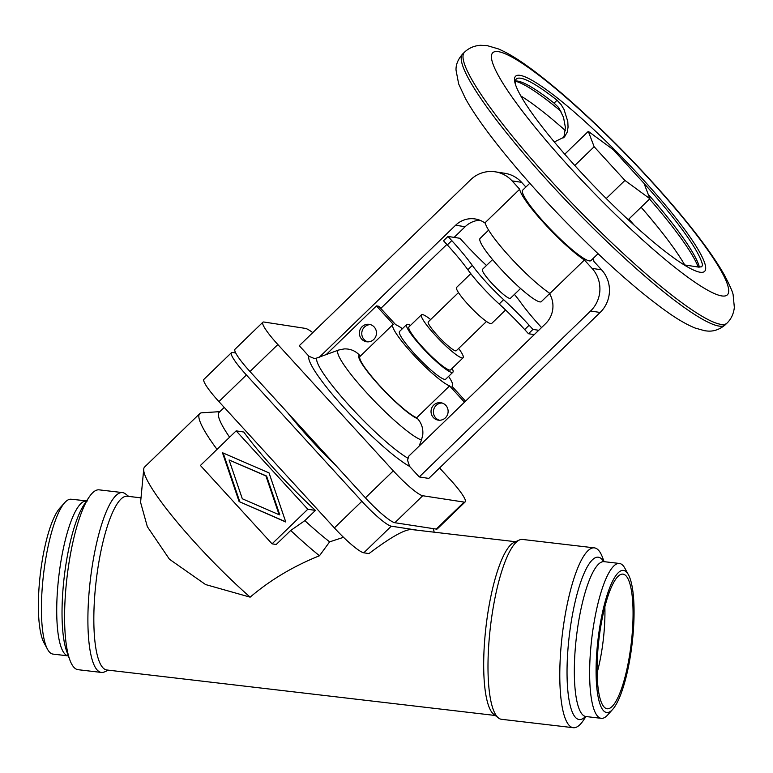 <?xml version="1.0" encoding="UTF-8"?>
<svg xmlns="http://www.w3.org/2000/svg" width="773" height="773" viewBox="0 0 773 773"><rect width="100%" height="100%" fill="white"/><g stroke="black" fill="none" stroke-linecap="round" stroke-linejoin="round"><path stroke-width="1.16" d="M53.202 654.122A77.967 18.716 -83.3 0 1 53.047 654.103A77.967 18.716 -83.3 0 1 52.883 654.084A77.967 18.716 -83.3 0 1 47.53 649.272L43.993 642.75A71.551 17.18 -83.3 0 1 40.312 574.117A71.551 17.18 -83.3 0 1 59.753 508.199L64.71 502.672A77.967 18.716 -83.3 0 1 71.184 499.242L87.455 500.943M47.53 649.272A77.967 18.716 -83.3 0 1 43.52 574.494A77.967 18.716 -83.3 0 1 64.71 502.672M78.266 669.718A90.538 21.741 -83.3 0 1 78.083 669.698A90.538 21.741 -83.3 0 1 77.899 669.679A90.538 21.741 -83.3 0 1 69.85 659.949A90.538 21.741 -83.3 0 1 67.029 577.247A90.538 21.741 -83.3 0 1 88.885 497.435A90.538 21.741 -83.3 0 1 99.147 489.85L122.463 492.585A90.538 21.741 -83.3 0 1 122.646 492.614A90.538 21.741 -83.3 0 1 125.439 493.87L128.724 496.411M108.375 670.162L104.587 671.872A90.538 21.741 -83.3 0 1 101.389 672.433A90.538 21.741 -83.3 0 1 101.205 672.404A90.538 21.741 -83.3 0 1 90.383 579.595A90.538 21.741 -83.3 0 1 122.463 492.585M107.051 669.998A87.475 20.997 -83.3 0 1 106.877 669.988A87.475 20.997 -83.3 0 1 106.693 669.959A87.475 20.997 -83.3 0 1 96.239 580.291A87.475 20.997 -83.3 0 1 127.226 496.237L141.024 497.851M501.677 719.315A90.538 21.741 -83.3 0 1 501.484 719.296A90.538 21.741 -83.3 0 1 501.3 719.277A90.538 21.741 -83.3 0 1 498.517 718.02A90.538 21.741 -83.3 0 1 490.43 626.845A90.538 21.741 -83.3 0 1 519.359 540.008A90.538 21.741 -83.3 0 1 522.558 539.448L594.36 547.864A90.538 21.741 -83.3 0 1 594.543 547.893A90.538 21.741 -83.3 0 1 602.592 557.613L604.08 561.662L619.405 563.459A77.967 18.716 -83.3 0 1 619.56 563.478A77.967 18.716 -83.3 0 1 624.913 568.29L628.459 574.822A71.551 17.18 -83.3 0 1 632.14 643.445A71.551 17.18 -83.3 0 1 612.689 709.363A71.551 17.18 -83.3 0 1 606.602 712.493A71.551 17.18 -83.3 0 1 598.089 638.836A71.551 17.18 -83.3 0 1 623.55 570.406A71.551 17.18 -83.3 0 1 628.459 574.822M498.517 718.02L493.85 714.416A87.475 20.997 -83.3 0 1 486.043 626.333A87.475 20.997 -83.3 0 1 513.987 542.443L519.359 540.008M586.118 716.552A77.967 18.716 -83.3 0 1 585.953 716.532L583.557 720.127A90.538 21.741 -83.3 0 1 573.295 727.712A90.538 21.741 -83.3 0 1 573.112 727.683A90.538 21.741 -83.3 0 1 562.28 634.865A90.538 21.741 -83.3 0 1 594.36 547.864M612.689 709.363L607.733 714.899A77.967 18.716 -83.3 0 1 601.259 718.33A77.967 18.716 -83.3 0 1 601.104 718.301A77.967 18.716 -83.3 0 1 591.78 638.382A77.967 18.716 -83.3 0 1 619.405 563.459M623.096 574.146A67.782 16.272 -83.3 0 1 631.164 643.919A67.782 16.272 -83.3 0 1 607.047 708.744A67.782 16.272 -83.3 0 1 606.496 708.619A67.782 16.272 -83.3 0 1 598.911 639.551A67.782 16.272 -83.3 0 1 622.246 574.107A67.782 16.272 -83.3 0 1 623.096 574.146M604.853 606.805A62.874 15.093 -83.3 0 1 597.123 672.79M279.14 514.741L279.797 514.837L266.569 476.033L229.079 459.974L242.316 498.778L279.14 514.741L265.912 475.926L229.079 459.974M223.184 453.036L239.852 501.899L285.691 521.765M239.195 501.803L222.46 452.717L269.033 472.902L285.768 521.988L239.852 501.899M307.799 509.243L315.423 510.412A100.596 14.88 -134.1 0 1 243.785 432.03L236.161 430.861L200.42 465.472L272.067 543.844L307.799 509.243L236.161 430.861M265.912 475.926L266.569 476.033M235.726 352.981L232.509 352.488A32.698 4.831 45.9 0 0 231.427 352.691A32.698 4.831 45.9 0 0 246.403 374.982L361.861 501.291A32.698 4.831 45.9 0 0 391.283 526.181L418.048 530.297M433.885 532.153A32.698 4.831 45.9 0 0 433.025 528.597M336.381 466.042A94.306 13.953 -134.1 0 1 287.575 412.647M272.067 543.844L276.232 544.482L290.696 530.471L304.852 520.654L315.423 510.412M515.581 541.728L411.584 529.544C404.82 529.244 390.616 537.264 368.963 553.594L363.803 552.801A32.698 4.831 -134.1 0 1 334.38 527.911L218.923 401.602A32.698 4.831 -134.1 0 1 203.946 379.311L231.427 352.691M250.152 597.162A113.177 16.735 -134.1 0 1 143.73 469.114L140.589 502.382L147.343 526.693L169.442 559.237L205.599 584.562L250.152 597.162C270.183 580.069 293.286 566.261 319.471 555.758L329.636 541.854A100.596 14.88 -134.1 0 1 304.852 520.654M319.471 555.758A113.177 16.735 -134.1 0 1 290.696 530.471M465.201 501.88L437.325 528.877A32.698 4.831 -134.1 0 1 436.243 529.09L394.858 522.722A32.698 4.831 -134.1 0 1 365.436 497.831L249.979 371.523A32.698 4.831 -134.1 0 1 235.002 349.232L262.868 322.235A32.698 4.831 45.9 0 0 277.855 344.536L393.312 470.844A32.698 4.831 45.9 0 0 422.734 495.735L464.109 502.092A32.698 4.831 45.9 0 0 465.201 501.88A32.698 4.831 45.9 0 0 450.215 479.589L439.586 467.965M312.765 332.641A32.698 4.831 45.9 0 0 305.335 328.39L263.96 322.032A32.698 4.831 45.9 0 0 262.868 322.235M419.072 446.185L421.488 439.992A62.342 9.218 45.9 0 1 367.581 393.815A62.342 9.218 45.9 0 1 338.709 350.014L314.795 358.73L308.91 356.247L299.277 345.705L470.631 179.761A30.176 29.297 -81.3 0 1 495.203 171.809A30.176 29.297 -81.3 0 1 512.064 180.872L519.698 189.23L485.212 222.624A52.815 7.807 45.9 0 0 509.803 256.82A52.815 7.807 45.9 0 0 549.912 293.411L584.398 260.008L592.031 268.366L601.587 269.835L593.954 261.477A52.815 7.807 45.9 0 0 593.026 258.569M601.587 269.835A30.176 29.297 -81.3 0 1 600.138 312.476L428.793 478.41L419.237 476.941L409.613 466.409L407.555 460.215L408.801 456.128L545.574 323.665A23.895 23.19 98.7 0 0 548.946 292.754M464.486 402.202L449.577 385.891L416.695 417.729L417.604 418.724C421.643 423.314 423.353 428.696 422.754 434.89L421.488 439.992M445.412 417.816A8.803 8.542 -81.3 0 0 440.919 402.743A8.803 8.542 -81.3 0 0 431.402 414.086A8.803 8.542 -81.3 0 0 445.412 417.816M439.451 420.241A8.803 8.542 98.7 0 1 442.098 403.013M465.568 401.148L451.963 386.258A42.757 6.319 45.9 0 0 452.379 386.017A42.757 6.319 45.9 0 0 448.601 376.383M402.404 328.689A42.757 6.319 45.9 0 0 395.708 324.718L378.847 306.272L376.461 305.905L326.699 354.102M449.577 385.891A42.757 6.319 45.9 0 1 413.555 354.904A42.757 6.319 45.9 0 1 392.897 324.592A42.757 6.319 45.9 0 1 393.322 324.351L376.461 305.905M410.492 325.404A33.2 4.909 45.9 0 0 407.796 324.322A33.2 4.909 45.9 0 0 406.695 324.534L399.544 331.462A33.2 4.909 45.9 0 0 416.908 356.411A33.2 4.909 45.9 0 0 444.63 379.369A33.2 4.909 45.9 0 0 445.731 379.156L452.881 372.228A33.2 4.909 45.9 0 0 452.137 368.402M406.695 324.534A33.2 4.909 45.9 0 0 424.058 349.493A33.2 4.909 45.9 0 0 451.78 372.441A33.2 4.909 45.9 0 0 452.881 372.228M430.648 319.539A29.925 4.425 45.9 0 0 422.464 314.582A29.925 4.425 45.9 0 0 421.478 314.775L408.965 326.882A29.925 4.425 45.9 0 0 424.619 349.386A29.925 4.425 45.9 0 0 449.615 370.074A29.925 4.425 45.9 0 0 450.611 369.881L463.114 357.773A29.925 4.425 45.9 0 0 458.65 348.449M421.478 314.775A29.925 4.425 45.9 0 0 437.132 337.27A29.925 4.425 45.9 0 0 462.119 357.957A29.925 4.425 45.9 0 0 463.114 357.773M458.495 292.571L428.3 321.819A20.117 2.976 45.9 0 0 438.822 336.941A20.117 2.976 45.9 0 0 455.626 350.855A20.117 2.976 45.9 0 0 456.292 350.72L486.488 321.471M470.796 273.661L456.601 287.401A25.151 3.72 45.9 0 0 469.752 306.311A25.151 3.72 45.9 0 0 490.758 323.694A25.151 3.72 45.9 0 0 491.599 323.539L505.571 310.002M486.478 265.468A62.874 9.295 -134.1 0 1 463.723 242.442L459.916 238.277L447.973 236.441L443.509 240.77L447.316 244.935A62.874 9.295 -134.1 0 1 467.849 269.738A42.757 6.319 45.9 0 0 481.811 286.609A42.757 6.319 45.9 0 0 499.165 303.992A62.874 9.295 -134.1 0 1 524.674 329.569L528.481 333.733L534.269 334.622M447.973 236.441L451.78 240.606A62.874 9.295 -134.1 0 1 472.313 265.41A42.757 6.319 45.9 0 0 486.285 282.28A42.757 6.319 45.9 0 0 503.629 299.673A62.874 9.295 -134.1 0 1 529.138 325.24L532.945 329.404L528.481 333.733M541.544 327.578L541.081 327.076A62.874 9.295 -134.1 0 1 520.548 302.272A42.757 6.319 45.9 0 0 514.441 294.416M532.945 329.404L538.733 330.293M492.575 259.573L482.439 269.391A20.117 2.976 45.9 0 0 492.961 284.512A20.117 2.976 45.9 0 0 509.765 298.426A20.117 2.976 45.9 0 0 510.431 298.291L520.567 288.474M488.623 230.141L480.11 238.384A44.013 6.513 45.9 0 0 503.126 271.468A44.013 6.513 45.9 0 0 539.883 301.895A44.013 6.513 45.9 0 0 541.342 301.615L549.526 293.692M318.834 357.696L455.606 225.243A23.895 23.19 98.7 0 1 475.066 218.943A23.895 23.19 98.7 0 1 485.347 223.32M454.128 237.388L465.162 226.711A23.895 23.19 98.7 0 1 479.762 220.199M380.799 308.408L446.862 244.432M525.901 187.037L521.611 182.341A30.176 29.297 -81.3 0 0 504.759 173.278L495.203 171.809M419.237 476.941L590.591 311.007A30.176 29.297 -81.3 0 0 592.031 268.366M519.698 189.23A52.815 7.807 45.9 0 0 544.289 223.426A52.815 7.807 45.9 0 0 584.398 260.008M529.805 183.249L522.703 190.129A49.037 7.257 45.9 0 0 548.357 226.991A49.037 7.257 45.9 0 0 589.316 260.897A49.037 7.257 45.9 0 0 590.939 260.588L598.041 253.708M515.388 84.218A133.294 19.712 -134.1 0 1 516.267 79.078A133.294 19.712 -134.1 0 1 520.693 78.228A133.294 19.712 -134.1 0 1 557.053 100.239L561.111 104.597L564.029 109.457L567.788 121.506L568.058 127.159L567.256 132.057L564.483 136.976L554.318 141.942M700.038 272.222A135.806 20.088 45.9 0 0 642.315 178.747A135.806 20.088 45.9 0 0 520.103 75.358A135.806 20.088 45.9 0 0 514.973 82.798A135.806 20.088 45.9 0 0 595.645 187.762A135.806 20.088 45.9 0 0 697.971 271.748A135.806 20.088 45.9 0 0 700.038 272.222M683.999 264.849L698.715 267.12L701.536 266.782L702.618 265.458A133.294 19.712 -134.1 0 0 644.083 183.481M563.044 138.048L564.135 135.903L565.401 127.506L563.527 117.341L558.724 107.611L554.077 103.118A133.294 19.712 45.9 0 0 517.717 81.107A133.294 19.712 45.9 0 0 515.291 81.049M699.372 267.11A133.294 19.712 45.9 0 0 648.199 194.323M649.871 198.729L644.035 183.356L613.26 149.682L588.311 131.371L594.147 146.744L624.932 180.418L649.871 198.729L628.207 219.716M624.932 180.418L606.235 198.526M594.147 146.744L574.783 165.49M588.311 131.371L564.754 154.194M392.897 324.592L360.025 356.43A42.757 6.319 45.9 0 0 380.674 386.742A42.757 6.319 45.9 0 0 416.695 417.729M360.363 356.102L359.542 355.203C355.338 350.768 350.208 348.681 344.169 348.923L338.709 350.014M373.765 339.444A8.803 8.542 -81.3 0 0 369.272 324.36A8.803 8.542 -81.3 0 0 359.754 335.714A8.803 8.542 -81.3 0 0 373.765 339.444M367.803 341.859A8.803 8.542 98.7 0 1 370.451 324.631M229.61 437.209A100.596 14.88 -134.1 0 1 219.184 412.299L224.238 407.41M329.636 541.854L343.521 537.312M217.029 449.384A113.177 16.735 -134.1 0 1 199.753 413.613A113.177 16.735 -134.1 0 1 201.879 412.792L219.861 411.651M143.73 469.114A113.177 16.735 -134.1 0 1 144.619 467.008L199.753 413.613M53.047 654.103L68.343 655.9A77.967 18.716 -83.3 0 1 68.343 655.9A77.967 18.716 -83.3 0 1 68.188 655.881A77.967 18.716 -83.3 0 1 58.903 575.624A77.967 18.716 -83.3 0 1 86.489 501.03M69.85 659.949L66.778 651.581A81.735 19.625 -83.3 0 1 64.227 576.919A81.735 19.625 -83.3 0 1 83.957 504.866L88.885 497.435M585.47 716.523A81.735 19.625 -83.3 0 1 579.054 719.518A81.735 19.625 -83.3 0 1 569.324 635.377A81.735 19.625 -83.3 0 1 598.408 557.207A81.735 19.625 -83.3 0 1 603.616 561.565M584.987 716.619L585.953 716.532A77.967 18.716 -83.3 0 1 585.799 716.513A77.967 18.716 -83.3 0 1 576.513 636.256A77.967 18.716 -83.3 0 1 604.1 561.662L603.346 561.517M391.283 526.181L363.803 552.801M334.38 527.911L361.861 501.291M218.923 401.602L246.403 374.982M365.436 497.831L393.312 470.844M277.855 344.536L249.979 371.523M436.243 529.09L464.109 502.092M422.734 495.735L394.858 522.722M308.91 356.247A78.624 11.624 45.9 0 0 345.367 409.188A78.624 11.624 45.9 0 0 409.613 466.409M316.708 358.392A71.783 10.619 45.9 0 0 350.082 406.443A71.783 10.619 45.9 0 0 407.999 458.273M499.165 303.992L503.629 299.673M447.316 244.935L451.78 240.606M472.313 265.41L467.849 269.738M529.138 325.24L524.674 329.569M465.162 226.711L455.606 225.243M600.138 312.476L590.591 311.007M521.611 182.341L512.064 180.872M721.702 295.914A168.504 24.92 45.9 0 0 650.074 179.945A168.504 24.92 45.9 0 0 498.44 51.665A168.504 24.92 45.9 0 0 570.059 167.635A168.504 24.92 45.9 0 0 721.702 295.914M718.948 326.071A188.622 27.896 45.9 0 0 725.209 324.863C715.489 332.941 707.498 331.018 704.609 330.709L695.159 328.052C687.429 324.931 678.655 319.945 668.848 313.094C638.836 291.943 603.887 260.936 564.01 220.063C519.736 174.476 480.874 126.878 465.143 97.929L458.669 83.957L456.031 70.14C455.809 64.584 458.051 59.163 462.766 53.868A188.622 27.896 45.9 0 0 561.43 195.656A188.622 27.896 45.9 0 0 718.948 326.071M726.997 323.133C731.181 319.075 733.625 313.838 734.35 307.432L733.171 295.218C733.133 293.025 730.234 286.339 724.475 275.159C712.503 254.182 692.85 228.074 665.534 196.854C635.986 163.267 605.346 132.231 573.614 103.746C555.758 87.803 539.786 74.855 525.698 64.903C515.543 57.675 506.412 52.342 498.324 48.892L487.203 45.626L480.477 45.288C474.216 45.733 468.911 48.013 464.554 52.139A188.622 27.896 45.9 0 0 563.208 193.926A188.622 27.896 45.9 0 0 720.736 324.341A188.622 27.896 45.9 0 0 726.997 323.133L725.209 324.863M701.13 266.898L702.618 265.458M554.077 103.118L557.053 100.239M359.542 355.203A44.109 6.522 45.9 0 0 379.292 385.534A44.109 6.522 45.9 0 0 417.604 418.724M698.251 267.11A135.806 20.088 45.9 0 0 649.552 199.038M560.947 111.273A135.806 20.088 45.9 0 0 515.272 81.204M684.743 265.013A135.806 20.088 45.9 0 0 641.097 207.232M565.324 130.521A135.806 20.088 45.9 0 0 520.847 95.968M78.083 669.698L101.389 672.433M106.877 669.988L495.222 715.479M464.554 52.139L462.766 53.868M501.484 719.296L573.295 727.712M585.953 716.532L601.259 718.33M634.488 225.484L628.874 219.059"/></g></svg>
